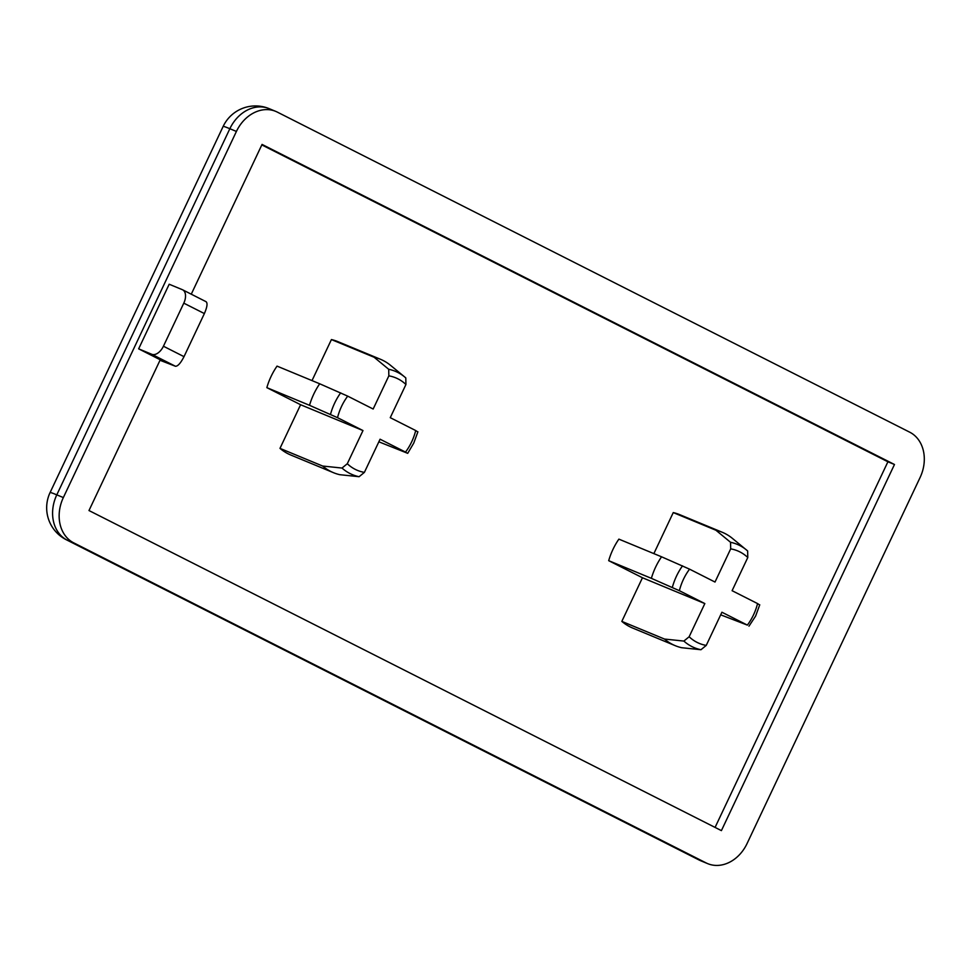 <?xml version="1.0" encoding="UTF-8"?>
<svg xmlns="http://www.w3.org/2000/svg" width="972" height="972" viewBox="0 0 972 972"><rect width="100%" height="100%" fill="white"/><g stroke="black" fill="none" stroke-linecap="round" stroke-linejoin="round"><path stroke-width="1.46" d="M337.539 417.681L309.521 405.312A60.191 48.321 -67.5 0 1 313.762 394.11A60.191 48.321 -67.5 0 1 319.703 383.782L347.709 396.139A48.879 39.245 112.5 0 0 341.561 406.369A48.879 39.245 112.5 0 0 337.539 417.681L362.981 430.56L300.603 404.729L279.985 448.371A61.382 49.28 112.5 0 0 290.762 455.005L333.445 472.671A61.382 49.28 -67.5 0 1 322.655 466.038L342.01 468.054L347.296 463.729A50.082 40.204 112.5 0 0 364.391 472.38L380.076 439.21L405.518 452.089A48.879 39.245 112.5 0 0 411.666 441.859A48.879 39.245 112.5 0 0 415.7 430.547L390.258 417.668L405.932 384.499A50.082 40.204 112.5 0 0 388.849 375.848L373.163 409.018L347.709 396.139M720.689 614.826L747.371 625.105A48.879 39.245 112.5 0 0 753.519 614.875A48.879 39.245 112.5 0 0 757.553 603.576L759.156 604.633M378.849 441.81L407.718 453.329L413.78 443.038L417.899 431.787M407.134 453.159L405.518 452.089M679.379 590.697L651.374 578.34A60.191 48.321 -67.5 0 1 655.614 567.138A60.191 48.321 -67.5 0 1 661.555 556.798L689.561 569.155A48.879 39.245 112.5 0 0 683.413 579.397A48.879 39.245 112.5 0 0 679.379 590.697L704.834 603.576L642.456 577.757L621.825 621.387A61.382 49.28 112.5 0 0 632.614 628.021L675.285 645.7A61.382 49.28 -67.5 0 1 664.508 639.054L683.863 641.07L689.148 636.757A50.082 40.204 112.5 0 0 706.243 645.408L721.917 612.226L747.371 625.105M661.555 556.798L618.872 539.132A60.191 48.321 112.5 0 0 612.931 549.472A60.191 48.321 112.5 0 0 608.691 560.674L642.456 577.757M651.374 578.34L608.691 560.674M319.703 383.782L277.032 366.116A60.191 48.321 112.5 0 0 271.079 376.443A60.191 48.321 112.5 0 0 266.85 387.646L300.603 404.729M309.521 405.312L266.85 387.646M184.012 356.651L204.375 313.567L183.793 303.155L163.43 346.226L184.012 356.651C180.719 363.066 177.876 366.274 175.47 366.274L160.016 360.272M715.076 827.415L887.91 461.785L261.82 144.901M388.849 375.848L388.703 369.275L374.086 357.234A61.382 49.28 -67.5 0 1 380.404 359.251L337.721 341.573A61.382 49.28 112.5 0 0 331.416 339.568L312.012 380.599M730.555 542.303A55.951 44.919 -67.5 0 1 746.387 549.873A55.951 44.919 -67.5 0 1 747.638 550.954L747.784 557.515A50.082 40.204 112.5 0 0 730.689 548.864L730.555 542.303L715.939 530.25A61.382 49.28 -67.5 0 1 722.245 532.267L679.562 514.601A61.382 49.28 112.5 0 0 673.256 512.584L653.864 553.615M920.107 477.471A35.757 28.71 112.5 0 0 909.743 432.2L277.324 112.108A35.757 28.71 112.5 0 0 275.732 111.379A35.757 28.71 112.5 0 0 236.415 131.439L63.35 497.567A35.757 28.71 112.5 0 0 73.714 542.85L706.134 862.929A35.757 28.71 112.5 0 0 707.725 863.658A35.757 28.71 112.5 0 0 747.043 843.599L920.107 477.471M887.91 461.785L894.471 464.495L721.406 830.623L88.987 510.543L160.246 359.786L138.644 348.839L169.189 284.237L182.323 289.668A11.919 7.096 -63.2 0 1 182.615 289.802L206.003 301.66C207.765 303.033 207.218 307.006 204.375 313.567M894.471 464.495L262.051 144.415L191.265 294.188M183.793 303.155A11.919 7.096 -63.2 0 0 182.615 289.802M175.47 366.274L151.778 354.282L138.644 348.839M151.778 354.282A11.919 7.096 -63.2 0 0 163.43 346.226M374.086 357.234L331.416 339.568M362.981 430.56L347.296 463.729M322.655 466.038L279.985 448.371M364.391 472.38L359.105 476.705L339.75 474.688A61.382 49.28 -67.5 0 1 333.445 472.671M415.7 430.547L417.316 431.617M405.798 377.926L404.546 376.857A55.951 44.919 -67.5 0 1 405.798 377.926L405.932 384.499M380.404 359.251A61.382 49.28 -67.5 0 1 390.537 365.338L404.546 376.857A55.951 44.919 -67.5 0 0 388.703 369.275M715.939 530.25L673.256 512.584M722.245 532.267A61.382 49.28 -67.5 0 1 732.39 538.367L747.638 550.954M730.689 548.864L715.003 582.046L689.561 569.155M704.834 603.576L689.148 636.757M664.508 639.054L621.825 621.387M706.243 645.408L700.958 649.721L681.603 647.704A61.382 49.28 -67.5 0 1 675.285 645.7M748.975 626.175L755.621 616.066L759.752 604.815M757.553 603.576L732.098 590.697L747.784 557.515M330.492 414.364A54.748 43.959 -67.5 0 1 334.647 403.125A54.748 43.959 -67.5 0 1 340.674 392.834M672.345 587.38A54.748 43.959 -67.5 0 1 676.488 576.141A54.748 43.959 -67.5 0 1 682.526 565.85M275.732 111.379L269.171 108.657A35.757 28.71 112.5 0 0 229.854 128.717L56.789 494.845A35.757 28.71 112.5 0 0 67.153 540.128L699.573 860.22A35.757 28.71 112.5 0 0 701.164 860.949L707.725 863.658M236.415 131.439L229.854 128.717A35.757 1.3 25.3 0 0 223.159 126.409L50.094 492.537A35.757 1.3 25.3 0 1 56.789 494.845L63.35 497.567M73.714 542.85L67.153 540.128A35.757 21.275 -63.2 0 1 66.278 539.727L698.698 859.807A35.757 21.275 -63.2 0 0 699.573 860.22L706.134 862.929M700.958 649.721A55.951 44.919 -67.5 0 1 683.863 641.07M359.105 476.705A55.951 44.919 -67.5 0 1 342.01 468.054M698.698 859.807A35.757 35.757 0 0 0 701.164 860.949M50.094 492.537A35.757 35.757 0 0 0 66.278 539.727M269.171 108.657A35.757 35.757 0 0 0 223.159 126.409"/></g></svg>
